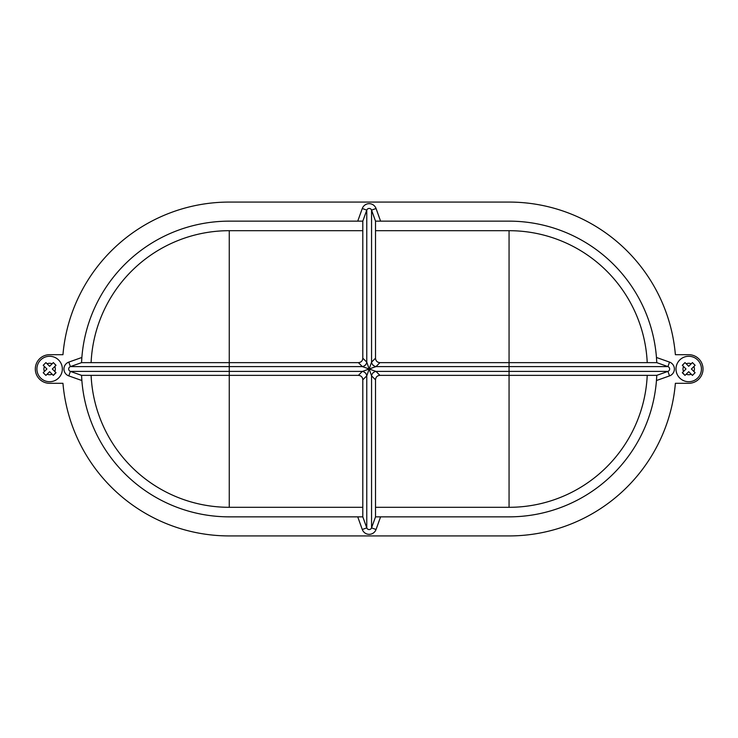 <?xml version="1.0" encoding="UTF-8"?>
<svg xmlns="http://www.w3.org/2000/svg" width="738" height="738" viewBox="0 0 738 738"><rect width="100%" height="100%" fill="white"/><g stroke="black" fill="none" stroke-linecap="round" stroke-linejoin="round"><path stroke-width="1.11" d="M362.801 358.179L366.768 362.137A4.769 4.262 -44.9 0 1 362.284 366.555L358.4 362.644C361.131 362.404 362.598 360.919 362.801 358.179L362.801 221.151L229.26 221.151A147.849 147.849 0 0 0 81.549 362.644L70.387 366.601A2.546 2.546 0 0 0 70.387 371.399L81.549 375.356L81.863 380.531A147.849 147.849 0 0 0 229.26 516.849L362.801 516.849L366.768 527.882A2.546 2.546 0 0 0 371.555 527.882L375.522 516.849L509.063 516.849A147.849 147.849 0 0 0 656.774 375.356L379.922 375.356C377.201 375.596 375.734 377.081 375.522 379.821L371.555 375.863L369.166 369L362.33 366.601L229.26 366.601L229.26 375.356L81.549 375.356A147.849 147.849 0 0 0 81.567 375.734M697.705 377.994A12.721 12.721 0 0 0 697.705 360.006A12.721 12.721 0 0 0 679.716 360.006A12.721 12.721 0 0 0 679.716 377.994A12.721 12.721 0 0 0 697.705 377.994M682.484 372.524L685.002 375.411L682.299 372.708L686.008 369L682.299 365.292L685.002 362.589L688.711 366.306L692.419 362.589L695.113 365.292L693.877 366.537L695.113 365.292L692.419 362.589M693.877 371.463A5.72 5.72 0 0 0 693.877 366.537L691.405 369L695.113 372.708L692.419 375.411L688.711 371.694L686.239 374.166A5.72 5.72 0 0 0 691.174 374.166M40.627 377.994A12.721 12.721 0 0 0 58.616 377.994A12.721 12.721 0 0 0 58.616 360.006A12.721 12.721 0 0 0 40.627 360.006A12.721 12.721 0 0 0 49.621 381.721M55.839 372.524L53.33 375.411L56.023 372.708L52.315 369L56.023 365.292L53.33 362.589L49.621 366.306L45.913 362.589L43.21 365.292L44.455 366.537L43.21 365.292L45.913 362.589M53.145 375.227L49.621 371.694L45.913 375.411L43.21 372.708L44.455 371.463A5.72 5.72 0 0 1 44.455 366.537L46.918 369L44.455 371.463M656.755 362.266A147.849 147.849 0 0 1 656.774 362.644L667.936 366.601A2.546 2.546 0 0 1 667.936 371.399L656.774 375.356L656.46 380.531L669.532 375.891A7.315 7.315 0 0 0 669.532 362.109L656.46 357.469A147.849 147.849 0 0 0 509.063 221.151L375.522 221.151L375.522 358.179C375.725 360.91 377.192 362.395 379.922 362.644L376.002 366.601L369.166 369L376.002 371.399A4.769 4.244 -46.4 0 0 371.546 375.817M675.381 383.308L688.711 383.308L675.381 383.308A166.926 166.926 0 0 1 509.063 535.926L229.26 535.926A166.926 166.926 0 0 1 62.951 383.308L49.621 383.308L62.951 383.308A166.926 166.926 0 0 0 229.26 535.926L509.063 535.926M688.711 354.692L675.381 354.692A166.926 166.926 0 0 0 509.063 202.074A166.926 166.926 0 0 1 675.381 354.692L688.711 354.692A14.308 14.308 0 0 1 703.019 369A14.308 14.308 0 0 1 688.711 383.308M509.063 202.074L229.26 202.074L509.063 202.074M62.951 354.692L49.621 354.692L62.951 354.692A166.926 166.926 0 0 1 229.26 202.074M688.711 381.721A12.721 12.721 0 0 0 701.423 369A12.721 12.721 0 0 0 688.711 356.279M49.621 354.692A14.308 14.308 0 0 0 35.313 369A14.308 14.308 0 0 0 49.621 383.308M81.863 357.469L81.549 362.644L229.26 362.644L229.26 366.601L70.387 366.601L68.791 362.109L81.863 357.469M379.922 362.644L656.774 362.644L656.46 357.469M358.4 362.644L229.26 362.644L229.26 230.69A138.31 138.31 0 0 0 91.097 362.644A138.31 138.31 0 0 1 229.26 230.69L362.801 230.69M91.097 375.356A138.31 138.31 0 0 0 229.26 507.31A138.31 138.31 0 0 1 91.097 375.356M647.226 375.356A138.31 138.31 0 0 1 509.063 507.31L375.522 507.31M362.801 507.31L229.26 507.31L229.26 375.356L358.4 375.356L362.284 371.445A4.769 4.262 -135.1 0 1 366.768 375.863L362.801 379.821C362.598 377.09 361.131 375.605 358.4 375.356M375.522 230.69L509.063 230.69A138.31 138.31 0 0 1 647.226 362.644M362.284 371.445L369.166 369L371.555 362.137L375.522 358.179M509.063 230.69L509.063 371.399L376.002 371.399L379.922 375.356M362.801 516.849L362.801 379.821M375.522 516.849L375.522 379.821M362.801 221.151L366.768 210.118A2.546 2.546 0 0 1 371.555 210.118L375.522 221.151M376.048 366.555A4.769 4.262 -135.1 0 1 371.555 362.137L371.555 210.118A2.546 2.546 0 0 0 366.768 210.118A2.546 2.546 0 0 1 371.555 210.118A2.546 2.546 0 0 0 366.768 210.118L366.768 362.137L369.166 369L366.768 375.863L366.768 527.882A2.546 2.546 0 0 0 371.555 527.882L371.555 375.863A4.769 4.262 -44.9 0 1 376.048 371.445M54.677 363.945L55.839 365.476M53.699 362.958L53.145 362.773M685.187 375.227L686.239 374.166M684.633 362.958L685.187 362.773M682.484 365.476L683.646 363.945M366.786 362.183A4.769 4.244 -46.4 0 1 362.33 366.601L362.284 366.555M371.546 362.183A4.769 4.244 -133.6 0 0 376.002 366.601L667.936 366.601L669.532 362.109M81.863 380.531L68.791 375.891L70.387 371.399L362.33 371.399A4.769 4.244 -133.6 0 1 366.786 375.817M380.587 516.849L376.048 529.497L371.555 527.882M376.048 529.497A7.315 7.315 0 0 1 362.284 529.497L357.736 516.849M691.174 363.834A5.72 5.72 0 0 0 686.239 363.834M54.778 366.537A5.72 5.72 0 0 1 54.778 371.463M52.084 374.166A5.72 5.72 0 0 1 47.149 374.166M68.791 375.891A7.315 7.315 0 0 1 68.791 362.109M357.736 221.151L362.284 208.503A7.315 7.315 0 0 1 376.048 208.503L380.587 221.151M509.063 507.31L509.063 371.399L667.936 371.399L669.532 375.891M362.284 529.497L366.768 527.882A2.546 2.546 0 0 0 369.166 529.57M47.149 363.834A5.72 5.72 0 0 1 52.084 363.834M683.545 366.537A5.72 5.72 0 0 0 683.545 371.463M371.555 210.118L376.048 208.503M366.768 210.118L362.284 208.503"/></g></svg>
